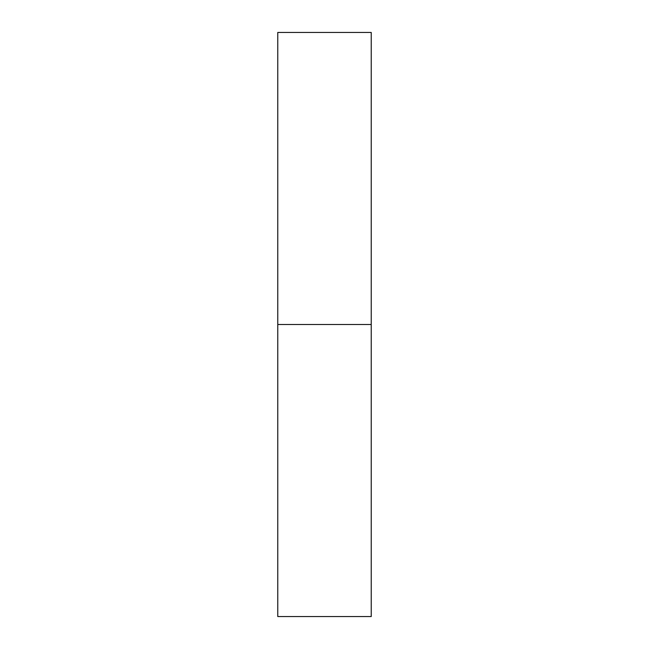 <?xml version="1.0" encoding="UTF-8"?>
<svg xmlns="http://www.w3.org/2000/svg" width="649" height="649" viewBox="0 0 649 649"><rect width="100%" height="100%" fill="white"/><g stroke="black" fill="none" stroke-linecap="round" stroke-linejoin="round"><path stroke-width="0.97" d="M277.772 616.55L277.772 32.45L277.772 324.5L371.228 324.5L371.228 32.45L371.228 324.5L277.772 324.5L277.772 616.55L371.228 616.55L371.228 324.5L371.228 616.55M277.772 32.45L371.228 32.45"/></g></svg>

